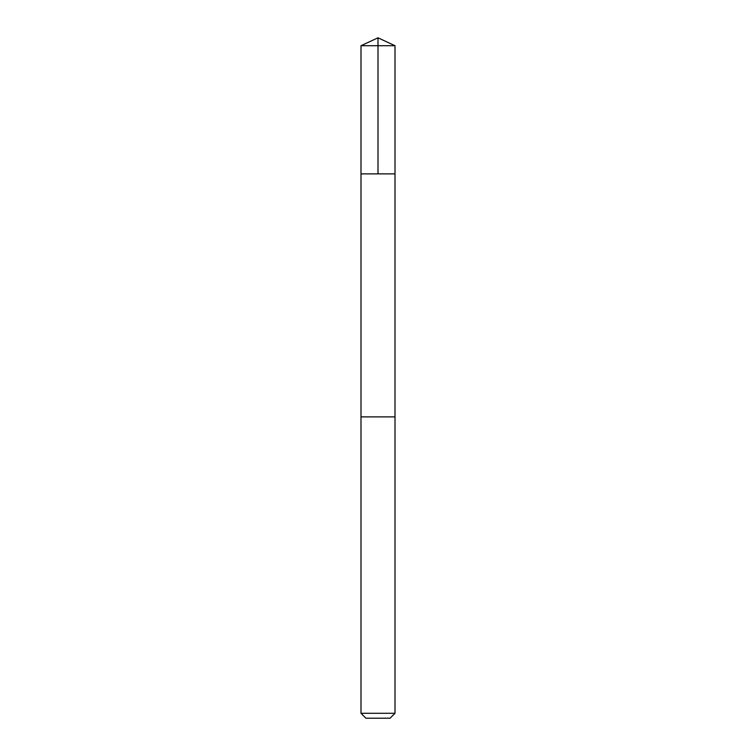 <?xml version="1.0" encoding="UTF-8"?>
<svg xmlns="http://www.w3.org/2000/svg" width="756" height="756" viewBox="0 0 756 756"><rect width="100%" height="100%" fill="white"/><g stroke="black" fill="none" stroke-linecap="round" stroke-linejoin="round"><path stroke-width="1.13" d="M388.282 173.88L395.01 173.88L395.01 45.729L360.99 45.729L360.99 173.88L395.01 173.88L395.001 416.877L360.999 416.877L360.99 173.88L388.282 173.88M395.01 416.877L360.99 416.877L360.99 713.286L395.01 713.286L395.01 416.877M395.01 713.286L390.096 718.2L365.904 718.2L360.99 713.286M378 173.88L378 37.8L360.99 45.729M378 37.8L395.01 45.729"/></g></svg>
